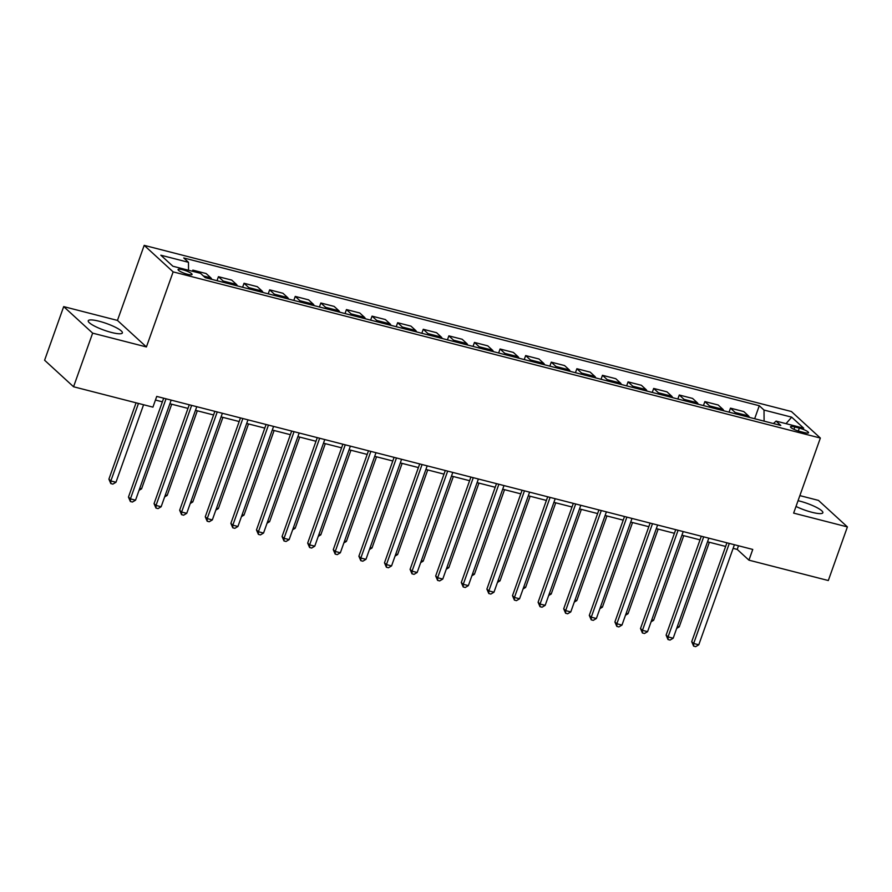 <?xml version="1.0" encoding="UTF-8"?>
<svg xmlns="http://www.w3.org/2000/svg" width="892" height="892" viewBox="0 0 892 892"><rect width="100%" height="100%" fill="white"/><g stroke="black" fill="none" stroke-linecap="round" stroke-linejoin="round"><path stroke-width="1.34" d="M111.411 332.437A18.108 3.546 19.6 0 0 122.371 332.928A18.108 3.546 19.6 0 0 99.202 321.254A18.108 3.546 19.6 0 0 88.252 320.774A18.108 3.546 19.6 0 0 111.411 332.437M796.01 506.444A18.108 3.546 19.6 0 0 811.887 512.276A18.108 3.546 19.6 0 0 822.848 512.766A18.108 3.546 19.6 0 0 799.678 501.092A18.108 3.546 19.6 0 0 798.061 500.702M187.565 274.29A7.426 1.461 19.6 0 0 192.07 274.491A7.426 1.461 19.6 0 0 182.559 269.707A7.426 1.461 19.6 0 0 178.065 269.507A7.426 1.461 19.6 0 0 187.565 274.29M63.689 306.614L92.645 333.14L146.411 346.943L117.454 320.418L63.689 306.614L44.6 360.234L73.557 386.76L152.922 407.142L156.736 396.416L752.759 549.439L748.934 560.165L828.311 580.536L847.4 526.916L818.443 500.39L799.868 495.618M117.454 320.418L144.192 245.356L791.416 411.524L820.361 438.05L173.137 271.882L144.192 245.356M799.343 428.115L794.839 426.956A7.203 1.416 19.6 0 0 790.49 426.766A7.203 1.416 19.6 0 0 799.689 431.393L804.194 432.553A7.203 1.416 19.6 0 0 808.553 432.743A7.203 1.416 19.6 0 0 799.343 428.115L798.318 431.014M764.098 421.147L764.02 410.064L759.282 405.726L183.752 257.966L188.48 262.304L188.535 270.254M764.02 410.064L791.672 417.166L803.725 428.205L776.073 421.102L773.431 423.544M188.48 262.304L160.828 255.201L172.881 266.24L200.533 273.342L205.272 277.68L780.801 425.439L776.073 421.102M92.645 333.14L73.557 386.76M146.411 346.943L173.137 271.882M820.361 438.05L793.635 513.112L847.4 526.916M733.124 548.357L737.205 549.405L748.934 560.165M155.442 400.051L162.377 401.824M169.87 403.753L187.978 408.402M195.482 410.331L213.578 414.97M221.082 416.898L239.179 421.548M246.683 423.477L264.79 428.115M272.283 430.044L290.391 434.694M297.883 436.623L315.991 441.272M323.484 443.19L341.591 447.84M349.095 449.769L367.192 454.418M374.696 456.336L392.792 460.986M400.296 462.915L418.404 467.564M425.897 469.482L444.004 474.131M451.497 476.06L469.605 480.71M477.097 482.628L495.205 487.277M502.698 489.206L520.805 493.856M528.309 495.774L546.406 500.423M553.91 502.352L572.017 507.002M579.51 508.919L597.618 513.569M605.111 515.498L623.218 520.148M630.711 522.065L648.818 526.715M656.311 528.644L674.419 533.293M681.923 535.211L700.019 539.861M707.523 541.79L725.631 546.439M738.498 545.781L737.205 549.405M759.282 405.726L754.654 418.727M749.403 417.378A9.288 3.836 -75.6 0 0 748.522 415.917L743.794 411.58L730.481 408.157L729.054 412.149M194.701 271.848L192.828 270.12L192.427 271.257M192.828 270.12L206.141 273.543L210.88 277.88A9.288 3.836 -75.6 0 1 211.75 279.341M224.037 282.496A9.288 3.836 -75.6 0 0 223.167 281.036L218.429 276.698L217.012 280.69M218.429 276.698L231.742 280.11L236.48 284.448A9.288 3.836 -75.6 0 1 237.35 285.919M249.637 289.075A9.288 3.836 -75.6 0 0 248.768 287.603L244.029 283.266L242.613 287.269M244.029 283.266L257.342 286.689L262.081 291.026A9.288 3.836 -75.6 0 1 262.95 292.487M275.249 295.642A9.288 3.836 -75.6 0 0 274.368 294.182L269.64 289.844L268.213 293.836M269.64 289.844L282.954 293.267L287.681 297.605A9.288 3.836 -75.6 0 1 288.562 299.065M300.849 302.221A9.288 3.836 -75.6 0 0 299.968 300.749L295.241 296.412L293.814 300.414M295.241 296.412L308.554 299.835L313.282 304.172A9.288 3.836 -75.6 0 1 314.162 305.633M326.45 308.788A9.288 3.836 -75.6 0 0 325.58 307.327L320.841 302.99L319.414 306.982M320.841 302.99L334.154 306.413L338.893 310.75A9.288 3.836 -75.6 0 1 339.763 312.211M352.05 315.367A9.288 3.836 -75.6 0 0 351.18 313.906L346.442 309.569L345.026 313.56M346.442 309.569L359.755 312.981L364.493 317.318A9.288 3.836 -75.6 0 1 365.363 318.778M377.65 321.934A9.288 3.836 -75.6 0 0 376.781 320.473L372.042 316.136L370.626 320.128M372.042 316.136L385.355 319.559L390.094 323.896A9.288 3.836 -75.6 0 1 390.964 325.357M403.251 328.512A9.288 3.836 -75.6 0 0 402.381 327.052L397.642 322.714L396.226 326.706M397.642 322.714L410.956 326.126L415.694 330.464A9.288 3.836 -75.6 0 1 416.564 331.924M428.862 335.08A9.288 3.836 -75.6 0 0 427.982 333.619L423.254 329.282L421.827 333.273M423.254 329.282L436.567 332.705L441.295 337.042A9.288 3.836 -75.6 0 1 442.176 338.503M454.463 341.658A9.288 3.836 -75.6 0 0 453.582 340.198L448.854 335.86L447.427 339.852M448.854 335.86L462.168 339.272L466.895 343.61A9.288 3.836 -75.6 0 1 467.776 345.07M480.063 348.226A9.288 3.836 -75.6 0 0 479.194 346.765L474.455 342.428L473.028 346.419M474.455 342.428L487.768 345.851L492.507 350.188A9.288 3.836 -75.6 0 1 493.376 351.649M505.664 354.804A9.288 3.836 -75.6 0 0 504.794 353.343L500.055 349.006L498.639 352.998M500.055 349.006L513.368 352.418L518.107 356.755A9.288 3.836 -75.6 0 1 518.977 358.216M531.264 361.372A9.288 3.836 -75.6 0 0 530.394 359.911L525.656 355.573L524.24 359.565M525.656 355.573L538.969 358.997L543.707 363.334A9.288 3.836 -75.6 0 1 544.577 364.795M556.864 367.95A9.288 3.836 -75.6 0 0 555.995 366.489L551.256 362.152L549.84 366.144M551.256 362.152L564.569 365.564L569.308 369.901A9.288 3.836 -75.6 0 1 570.178 371.362M582.476 374.517A9.288 3.836 -75.6 0 0 581.595 373.057L576.868 368.719L575.44 372.711M576.868 368.719L590.181 372.142L594.908 376.48A9.288 3.836 -75.6 0 1 595.789 377.94M608.076 381.096A9.288 3.836 -75.6 0 0 607.196 379.635L602.468 375.298L601.041 379.29M602.468 375.298L615.781 378.71L620.509 383.047A9.288 3.836 -75.6 0 1 621.389 384.508M633.677 387.663A9.288 3.836 -75.6 0 0 632.807 386.203L628.068 381.865L626.641 385.857M628.068 381.865L641.381 385.288L646.12 389.626A9.288 3.836 -75.6 0 1 646.99 391.086M659.277 394.242A9.288 3.836 -75.6 0 0 658.408 392.781L653.669 388.444L652.253 392.435M653.669 388.444L666.982 391.856L671.721 396.193A9.288 3.836 -75.6 0 1 672.59 397.654M684.878 400.809A9.288 3.836 -75.6 0 0 684.008 399.348L679.269 395.011L677.853 399.003M679.269 395.011L692.582 398.434L697.321 402.771A9.288 3.836 -75.6 0 1 698.191 404.232M710.478 407.388A9.288 3.836 -75.6 0 0 709.608 405.927L704.87 401.59L703.453 405.581M704.87 401.59L718.183 405.001L722.921 409.339A9.288 3.836 -75.6 0 1 723.791 410.799M736.09 413.955A9.288 3.836 -75.6 0 0 735.209 412.494L730.481 408.157M786.03 423.655L791.672 417.166M726.924 542.804L691.713 641.683L693.664 643.478L729.299 543.418M698.782 644.793L695.671 646.644L693.619 646.12L693.664 643.478L698.782 644.793L734.417 544.733M693.619 646.12L691.713 641.683M677.396 626.396L679.225 626.864L709.352 542.258M679.225 626.864L676.693 628.381M701.313 536.226L666.112 635.115L668.063 636.899L703.699 536.839M673.181 638.215L670.07 640.077L668.019 639.553L668.063 636.899L673.181 638.215L708.817 538.155M668.019 639.553L666.112 635.115M675.712 529.658L640.501 628.537L642.463 630.332L678.087 530.272M647.581 631.648L644.47 633.498L642.418 632.974L642.463 630.332L647.581 631.648L683.216 531.587M642.418 632.974L640.501 628.537M650.112 523.08L614.9 621.969L616.863 623.753L652.487 523.693M621.98 625.069L618.87 626.931L616.818 626.396L616.863 623.753L621.98 625.069L657.605 525.009M616.818 626.396L614.9 621.969M651.796 619.828L653.624 620.297L683.751 535.679M653.624 620.297L651.082 621.802M626.184 613.25L628.024 613.718L658.151 529.112M628.024 613.718L625.482 615.235M600.584 606.683L602.412 607.151L632.539 522.534M602.412 607.151L599.881 608.656M624.512 516.513L589.3 615.391L591.262 617.186L626.886 517.126M596.38 618.502L593.258 620.353L591.218 619.828L591.262 617.186L596.38 618.502L632.004 518.442M591.218 619.828L589.3 615.391M574.983 600.104L576.812 600.572L606.939 515.966M576.812 600.572L574.281 602.089M598.911 509.934L563.699 608.812L565.651 610.607L601.286 510.547M570.78 611.923L567.658 613.785L565.606 613.25L565.651 610.607L570.78 611.923L606.404 511.863M565.606 613.25L563.699 608.812M573.311 503.367L538.099 602.245L540.05 604.04L575.686 503.98M545.168 605.356L542.057 607.207L540.006 606.683L540.05 604.04L545.168 605.356L580.803 505.296M540.006 606.683L538.099 602.245M547.699 496.788L512.499 595.666L514.45 597.462L550.085 497.401M519.568 598.777L516.457 600.639L514.405 600.104L514.45 597.462L519.568 598.777L555.203 498.717M514.405 600.104L512.499 595.666M522.099 490.221L486.887 589.099L488.849 590.894L524.474 490.834M493.967 592.21L490.856 594.061L488.805 593.537L488.849 590.894L493.967 592.21L529.603 492.15M488.805 593.537L486.887 589.099M496.498 483.642L461.287 582.521L463.249 584.316L498.873 484.256M468.367 585.631L465.256 587.493L463.204 586.958L463.249 584.316L468.367 585.631L503.991 485.571M463.204 586.958L461.287 582.521M549.383 593.537L551.211 594.005L581.339 509.388M551.211 594.005L548.68 595.51M523.782 586.958L525.611 587.427L555.738 502.82M525.611 587.427L523.08 588.943M498.182 580.38L500.011 580.859L530.138 496.242M500.011 580.859L497.468 582.364M472.57 573.812L474.41 574.281L504.538 489.675M474.41 574.281L471.868 575.797M446.97 567.234L448.799 567.713L478.937 483.096M448.799 567.713L446.268 569.219M470.898 477.075L435.686 575.953L437.649 577.748L473.273 477.688M442.767 579.064L439.644 580.915L437.604 580.391L437.649 577.748L442.767 579.064L478.391 478.993M437.604 580.391L435.686 575.953M421.37 560.667L423.198 561.135L453.326 476.529M423.198 561.135L420.667 562.651M445.298 470.497L410.086 569.375L412.037 571.17L447.673 471.11M417.166 572.486L414.044 574.348L411.993 573.812L412.037 571.17L417.166 572.486L452.79 472.425M411.993 573.812L410.086 569.375M395.769 554.088L397.598 554.568L427.725 469.95M397.598 554.568L395.067 556.073M419.697 463.929L384.485 562.807L386.437 564.603L422.072 464.542M391.555 565.918L388.444 567.769L386.392 567.245L386.437 564.603L391.555 565.918L427.19 465.847M386.392 567.245L384.485 562.807M370.169 547.521L371.997 547.989L402.125 463.383M371.997 547.989L369.466 549.505M394.086 457.351L358.885 556.229L360.836 558.024L396.472 457.964M365.954 559.34L362.843 561.191L360.792 560.667L360.836 558.024L365.954 559.34L401.59 459.28M360.792 560.667L358.885 556.229M344.568 540.942L346.397 541.422L376.524 456.804M346.397 541.422L343.855 542.927M368.485 450.783L333.273 549.662L335.236 551.457L370.86 451.397M340.354 552.772L337.243 554.623L335.191 554.099L335.236 551.457L340.354 552.772L375.989 452.701M335.191 554.099L333.273 549.662M318.957 534.375L320.797 534.843L350.924 450.237M320.797 534.843L318.254 536.36M342.885 444.205L307.673 543.083L309.635 544.878L345.26 444.818M314.753 546.194L311.642 548.045L309.591 547.521L309.635 544.878L314.753 546.194L350.378 446.134M309.591 547.521L307.673 543.083M293.357 527.796L295.185 528.276L325.324 443.658M295.185 528.276L292.654 529.781M317.284 437.637L282.073 536.516L284.035 538.311L319.659 438.251M289.153 539.615L286.031 541.477L283.99 540.953L284.035 538.311L289.153 539.615L324.777 439.555M283.99 540.953L282.073 536.516M291.684 431.059L256.472 529.937L258.424 531.732L294.059 431.672M263.553 533.048L260.431 534.899L258.39 534.375L258.424 531.732L263.553 533.048L299.177 432.988M258.39 534.375L256.472 529.937M266.084 424.492L230.872 523.37L232.823 525.165L268.459 425.094M237.941 526.47L234.83 528.332L232.779 527.808L232.823 525.165L237.941 526.47L273.576 426.409M232.779 527.808L230.872 523.37M240.472 417.913L205.272 516.791L207.223 518.587L242.858 418.526M212.341 519.902L209.23 521.753L207.178 521.229L207.223 518.587L212.341 519.902L247.976 419.842M207.178 521.229L205.272 516.791M214.872 411.346L179.66 510.224L181.622 512.019L217.247 411.948M186.74 513.324L183.629 515.186L181.578 514.662L181.622 512.019L186.74 513.324L222.376 413.264M181.578 514.662L179.66 510.224M267.756 521.229L269.585 521.697L299.712 437.091M269.585 521.697L267.054 523.203M242.156 514.651L243.984 515.119L274.112 430.513M243.984 515.119L241.453 516.635M216.555 508.083L218.384 508.552L248.511 423.945M218.384 508.552L215.853 510.057M190.955 501.505L192.784 501.973L222.911 417.367M192.784 501.973L190.241 503.489M165.343 494.937L167.183 495.406L197.31 410.799M167.183 495.406L164.641 496.911M189.271 404.767L154.06 503.645L156.022 505.441L191.646 405.381M161.14 506.756L158.029 508.607L155.977 508.083L156.022 505.441L161.14 506.756L196.775 406.696M155.977 508.083L154.06 503.645M139.743 488.359L141.572 488.827L171.71 404.221M141.572 488.827L139.041 490.344M163.671 398.2L128.459 497.078L130.422 498.862L166.046 398.802M135.539 500.178L132.417 502.04L130.377 501.516L130.422 498.862L135.539 500.178L171.164 400.118M130.377 501.516L128.459 497.078M136.075 402.816L108.902 479.149L110.853 480.944L115.971 482.26L143.579 404.745M138.461 403.429L110.853 480.944L110.809 483.587L108.902 479.149M115.971 482.26L112.86 484.111L110.809 483.587M735.209 412.494L748.522 415.917M709.608 405.927L722.921 409.339M684.008 399.348L697.321 402.771M658.408 392.781L671.721 396.193M632.807 386.203L646.12 389.626M607.196 379.635L620.509 383.047M581.595 373.057L594.908 376.48M555.995 366.489L569.308 369.901M530.394 359.911L543.707 363.334M504.794 353.343L518.107 356.755M479.194 346.765L492.507 350.188M453.582 340.198L466.895 343.61M427.982 333.619L441.295 337.042M402.381 327.052L415.694 330.464M376.781 320.473L390.094 323.896M351.18 313.906L364.493 317.318M325.58 307.327L338.893 310.75M299.968 300.749L313.282 304.172M274.368 294.182L287.681 297.605M248.768 287.603L262.081 291.026M223.167 281.036L236.48 284.448M203.387 275.962L210.88 277.88M793.98 429.364L794.839 426.956"/></g></svg>
